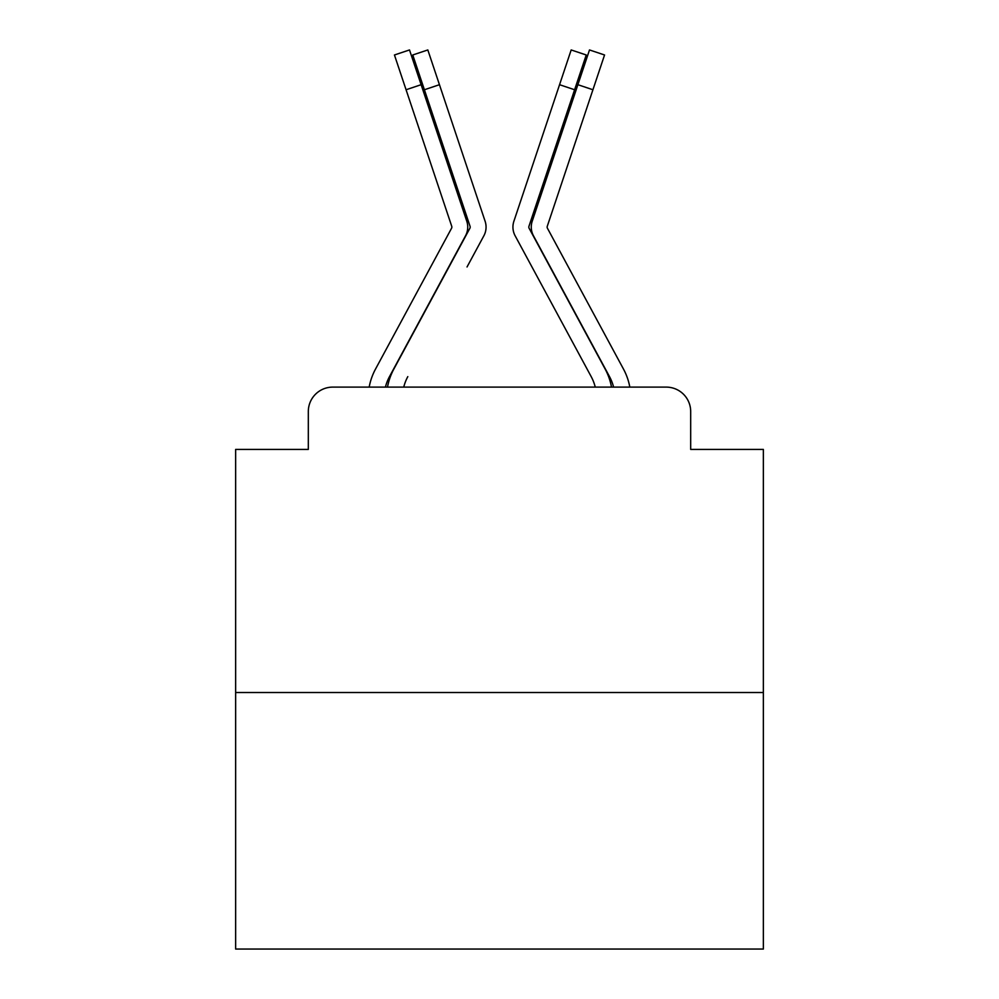 <?xml version="1.0" encoding="UTF-8"?>
<svg xmlns="http://www.w3.org/2000/svg" width="999" height="999" viewBox="0 0 999 999"><rect width="100%" height="100%" fill="white"/><g stroke="black" fill="none" stroke-linecap="round" stroke-linejoin="round"><path stroke-width="1.5" d="M308.316 411.551L308.316 449.413L308.316 411.551A24.438 24.438 0 0 1 332.754 387.113L387.5 387.113A61.076 61.076 0 0 1 393.831 369.081L469.892 228.247A2.448 2.448 0 0 0 470.054 226.311L412.762 54.982L427.822 49.95L439.448 84.703L424.388 89.748M763.361 692.519L235.639 692.519L235.639 949.05L763.361 949.05L763.361 449.413L690.684 449.413L690.684 411.551A24.438 24.438 0 0 0 666.246 387.113L332.754 387.113M235.639 692.519L235.639 449.413L308.316 449.413M690.684 435.976L690.684 449.413M403.746 387.113A45.205 45.205 0 0 1 407.804 376.635A45.205 45.205 0 0 0 403.746 387.113L404.22 387.113M594.78 387.113L595.254 387.113A45.205 45.205 0 0 0 591.196 376.635L531.967 266.958M529.108 228.247A2.448 2.448 0 0 1 528.821 227.085A2.448 2.448 0 0 0 529.108 228.247L605.169 369.081A61.076 61.076 0 0 1 611.5 387.113L666.246 387.113M369.18 387.113A61.076 61.076 0 0 1 375.512 369.081L451.56 228.247A2.448 2.448 0 0 0 451.735 226.311L394.443 54.982L409.503 49.95L421.128 84.703L406.069 89.748M448.701 266.958L389.485 376.635A45.205 45.205 0 0 0 385.414 387.113A45.205 45.205 0 0 1 389.485 376.635A45.205 45.205 0 0 0 385.414 387.113A45.205 45.205 0 0 1 389.485 376.635A45.205 45.205 0 0 0 385.414 387.113A45.205 45.205 0 0 1 389.485 376.635A45.205 45.205 0 0 0 385.414 387.113A45.205 45.205 0 0 1 389.485 376.635A45.205 45.205 0 0 0 385.414 387.113A45.205 45.205 0 0 1 389.485 376.635A45.205 45.205 0 0 0 385.414 387.113A45.205 45.205 0 0 1 389.485 376.635A45.205 45.205 0 0 0 385.414 387.113A45.205 45.205 0 0 1 389.485 376.635L465.534 235.789A18.319 18.319 0 0 0 466.795 221.266L421.128 84.703M467.033 266.958L483.866 235.789A18.319 18.319 0 0 0 485.114 221.266L439.448 84.703M451.56 228.247A2.448 2.448 0 0 0 451.86 227.085A2.448 2.448 0 0 1 451.56 228.247A2.448 2.448 0 0 0 451.86 227.085A2.448 2.448 0 0 1 451.56 228.247A2.448 2.448 0 0 0 451.86 227.085A2.448 2.448 0 0 1 451.56 228.247A2.448 2.448 0 0 0 451.86 227.085A2.448 2.448 0 0 1 451.56 228.247A2.448 2.448 0 0 0 451.86 227.085A2.448 2.448 0 0 1 451.56 228.247A2.448 2.448 0 0 0 451.86 227.085A2.448 2.448 0 0 1 451.56 228.247A2.448 2.448 0 0 0 451.86 227.085A2.448 2.448 0 0 1 451.56 228.247M469.892 228.247A2.448 2.448 0 0 0 470.179 227.085A2.448 2.448 0 0 1 469.892 228.247A2.448 2.448 0 0 0 470.179 227.085M613.586 387.113A45.205 45.205 0 0 0 609.515 376.635A45.205 45.205 0 0 1 613.586 387.113A45.205 45.205 0 0 0 609.515 376.635L533.466 235.789A18.319 18.319 0 0 1 532.205 221.266L589.497 49.95L604.557 54.982L592.931 89.748L577.872 84.703M609.515 376.635L550.299 266.958M595.254 387.113A45.205 45.205 0 0 0 591.196 376.635L515.134 235.789A18.319 18.319 0 0 1 513.886 221.266L571.178 49.95L586.238 54.982L574.612 89.748L559.552 84.703M629.82 387.113A61.076 61.076 0 0 0 623.488 369.081L547.44 228.247A2.448 2.448 0 0 1 547.265 226.311L592.931 89.748M547.44 228.247A2.448 2.448 0 0 1 547.14 227.085A2.448 2.448 0 0 0 547.44 228.247A2.448 2.448 0 0 1 547.265 226.311M528.821 227.085A2.448 2.448 0 0 1 528.946 226.311L574.612 89.748"/></g></svg>

